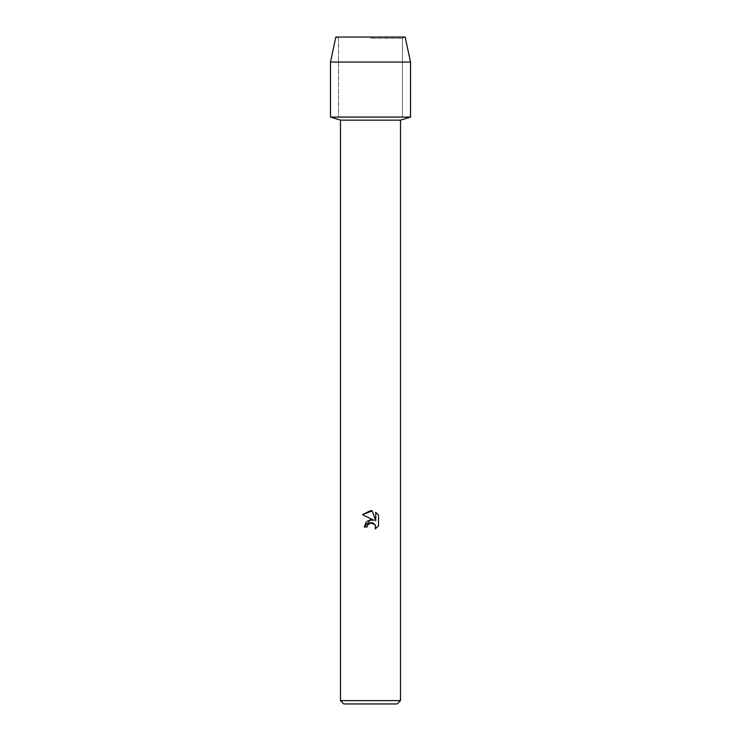 <?xml version="1.0" encoding="UTF-8"?>
<svg xmlns="http://www.w3.org/2000/svg" width="741" height="741" viewBox="0 0 741 741"><rect width="100%" height="100%" fill="white"/><g stroke="black" fill="none" stroke-linecap="round" stroke-linejoin="round"><path stroke-width="0.56" stroke-dasharray="3.71 2.78" d="M370.5 38.263L402.456 38.263L370.5 38.263M405.179 37.05L335.821 37.05L405.179 37.05L402.456 38.263L402.456 117.078L330.486 117.078L402.456 117.078L402.456 38.263L405.179 37.05M400.51 120.162L340.49 120.162M410.514 117.078L370.5 117.078L410.514 117.078M400.51 700.615L340.49 700.615M397.176 703.95L343.824 703.95M367.416 525.406L368.962 523.424M378.531 525.795L378.531 515.143M364.285 526.99L367.128 526.99M369.74 520.025L368.212 520.58M367.601 520.923L366.341 521.933M362.479 514.652L373.936 520.302M375.15 524.748L375.752 526.962L375.298 528.889M375.743 512.327L375.743 520.969L372.241 510.882M410.514 62.059L330.486 62.059M338.544 38.263L338.544 117.078L338.544 38.263L335.821 37.05L338.544 38.263"/><path stroke-width="1.11" d="M405.179 37.05L335.821 37.05L405.179 37.05L410.514 62.059L410.514 117.078L370.5 117.078L410.514 117.078L400.51 120.162L400.51 700.615L340.49 700.615L343.824 703.95L397.176 703.95L400.51 700.615M340.49 700.615L340.49 120.162L400.51 120.162M378.521 515.143L375.743 512.337L378.521 515.143L378.531 525.795L375.298 528.889L375.428 525.304L373.094 522.97L371.436 522.646L367.582 525.026L367.128 526.99L364.285 526.99L370.5 519.886L373.936 520.302L362.479 514.652L370.5 510.697L372.241 510.882L375.743 520.969L375.743 512.327M367.128 526.99L367.416 525.406M375.298 528.889L378.521 525.795M373.936 520.302L369.74 520.025M368.212 520.58L367.601 520.923M366.341 521.933L364.285 526.99M368.962 523.424L370.472 522.757M370.5 522.748L375.15 524.748M372.241 510.882L362.479 514.652M335.821 37.05L330.486 62.059L330.486 117.078L370.5 117.078L330.486 117.078L340.49 120.162M330.486 62.059L410.514 62.059"/></g></svg>

